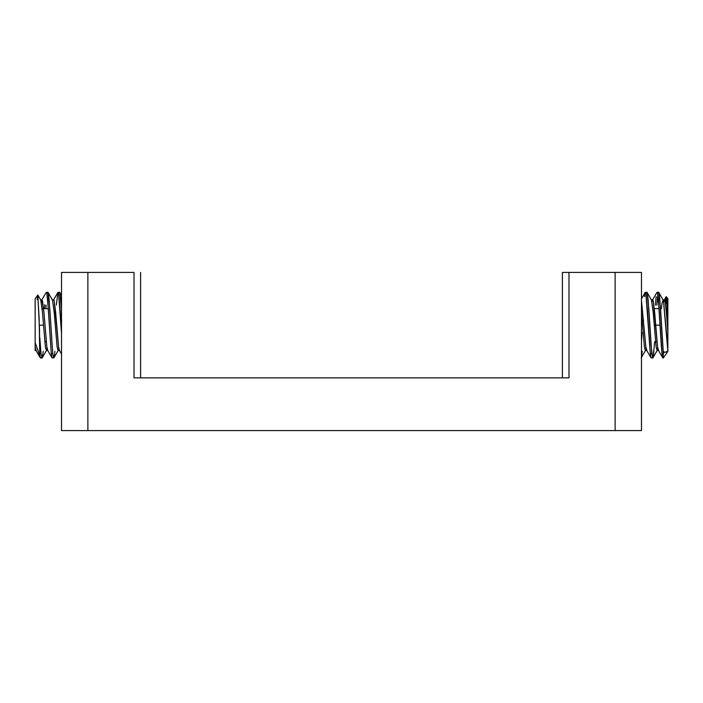 <?xml version="1.0" encoding="UTF-8"?>
<svg xmlns="http://www.w3.org/2000/svg" width="703" height="703" viewBox="0 0 703 703"><rect width="100%" height="100%" fill="white"/><g stroke="black" fill="none" stroke-linecap="round" stroke-linejoin="round"><path stroke-width="1.05" d="M136.531 377.863L134.009 377.863L134.009 272.413L87.875 272.413L87.875 430.588L61.513 430.588L61.513 272.413L87.875 272.413L61.513 272.413L61.513 430.588L87.875 430.588L87.875 272.413L134.009 272.413L134.009 377.863L568.991 377.863L568.991 272.413L641.488 272.413L615.125 272.413L615.125 430.588L87.875 430.588L641.488 430.588L641.488 272.413L641.488 430.588L615.125 430.588L615.125 272.413L562.4 272.413L568.991 272.413L568.991 377.863L566.469 377.863M562.4 272.413L562.4 377.863L562.4 272.413M140.6 377.863L140.6 272.413L140.6 377.863M134.009 377.863L568.991 377.863M643.553 320.102L642.182 321.297L643.553 320.102M656.866 292.518L657.595 293.362L658.333 299.039L661.259 345.164L661.989 353.627L663.245 353.627L663.245 358.038L667.85 351.456L667.85 331.684L666.382 312.492L664.924 300.708L664.44 299.847L663.694 301.772L664.186 300.058L664.924 300.708L666.382 312.492L667.85 331.684L667.85 341.614L667.85 298.819L667.85 323.591L667.85 298.819L666.268 296.578L667.569 316.596L666.646 298.713L666.268 296.578L666.013 297.325L665.767 299.768L666.839 301.086L665.767 299.768L665.433 305.48L665.767 299.768M562.4 309.522L562.4 307.106M642.217 351.236L641.488 356.913M644.414 296.648L645.152 292.518L645.881 293.362L650.275 353.627L651.743 353.627L650.275 353.627L651.004 357.757L652.718 358.038L651.004 345.164L648.078 299.039L647.349 293.362L646.611 292.518M653.939 351.236L653.201 356.913M656.866 305.111L657.595 296.648L656.866 305.111M655.398 305.111L656.136 296.648L655.398 305.111M646.119 294.742L645.881 296.648L646.119 294.742M641.189 357.88L645.635 350.226L644.414 347.036L641.488 312.492L644.414 347.036L645.398 350.428L646.865 350.428L645.881 347.036L641.488 300.708L645.881 347.036L646.611 350.217L651.066 357.871L650.275 353.627L647.349 308.687L645.881 293.362L645.205 292.404L646.865 292.237M667.85 350.92L663.456 300.708L658.764 292.395L660.53 308.687L663.245 351.491L664.458 352.124L663.245 351.491L663.245 353.627L664.458 352.124L666.084 352.062L667.85 350.92L666.084 352.062L664.458 352.124L663.245 353.627L659.704 298.151L659.01 293.125L658.298 292.589M662.973 358.038L663.245 353.627L661.989 353.627L659.062 308.687L657.595 293.362L656.927 292.404L658.579 292.237M667.569 316.596L667.85 323.591L667.85 306.113L667.85 334.654M662.604 357.432L663.245 357.695C662.815 358.697 662.393 357.335 661.989 353.627L662.604 357.432M654.326 308.661L659.062 308.661L654.326 308.661M654.185 325.137L660.047 325.137L654.185 325.137M655.504 341.614L656.971 341.614L655.504 341.614M642.032 332.572L641.488 341.588M657.832 348.503L657.349 350.226L656.136 347.036L653.201 312.492L651.496 300.049L653.201 312.492L656.136 347.036L657.112 350.428L658.579 350.428L657.595 347.036L653.201 300.708L652.718 299.847L651.98 301.772L652.472 300.058L653.201 300.708L654.669 312.492L657.595 347.036L658.333 350.217L662.78 357.871M667.85 336.315L667.85 347.036L663.456 300.708L663.21 300.049L661.989 303.239L661.365 308.661M651.496 300.049L647.05 292.395L648.807 308.687L651.743 353.627L652.902 357.88L653.201 356.913L654.669 341.614M35.15 308.661L35.15 325.137L35.15 308.661M140.6 309.522L140.6 307.106M56.389 305.111L57.848 292.518L58.586 293.362L61.513 333.653L60.045 308.687L58.586 293.362L57.91 292.404L59.562 292.237M61.513 295.436L59.746 292.395L61.513 308.687L60.045 293.362L59.316 292.518M46.134 292.518L46.864 293.362L47.602 299.039L51.257 353.627L52.725 353.627L49.061 299.039L48.331 293.362L47.602 292.518M46.38 350.428L47.101 348.503L46.618 350.226L45.405 347.036L42.47 312.492L40.765 300.049L42.47 312.492L45.405 347.036L46.38 350.428L47.848 350.428L46.864 347.036L43.938 312.492L41.987 299.847L41.249 301.772L41.741 300.058L42.47 300.708L43.938 312.492L46.864 347.036L47.602 350.217L52.048 357.871L51.257 353.627L51.996 357.757L53.709 358.038L52.725 353.627L51.257 353.627L48.331 308.687L46.864 293.362L46.196 292.404L47.848 292.237M45.888 308.661L46.134 305.111M54.922 351.236L54.193 356.913M44.702 304.715L44.421 308.661M40.335 357.871L38.542 352.124L39.755 355.375L39.755 353.627L38.542 352.124L35.15 342.616L38.542 352.124L39.755 353.627L39.148 318.354L37.769 295.075L35.15 298.819L35.15 347.036L35.879 350.217L40.335 357.871L41.987 358.038L41.011 353.627L39.755 353.627L40.115 357.273L40.475 358.029L40.836 357.59M43.208 351.236L42.47 356.913M35.15 342.616L35.15 349.567M37.83 295.04L39.465 327.879L39.755 353.627L41.011 353.627L39.755 337.343L41.011 353.627L42.171 357.88L46.618 350.226M35.15 341.614L35.15 325.137L35.15 341.614M46.24 341.614L44.772 341.614L46.24 341.614M43.454 325.137L39.377 325.137L43.454 325.137M48.331 308.661L42.136 308.661L48.331 308.661M37.233 299.768L37.567 295.954M52.479 300.049L48.032 292.395L49.799 308.687L52.725 353.627L53.894 357.88L58.34 350.226L57.119 347.036L54.193 312.492L52.479 300.049L54.193 312.492L57.119 347.036L58.103 350.428L59.562 350.428L58.586 347.036L54.193 300.708L53.709 299.847L52.242 299.847M57.91 292.404L53.454 300.058L54.193 300.708L55.651 312.492L58.586 347.036L59.316 350.217L61.513 353.987M35.15 350.428L36.134 350.428L35.15 347.036L35.15 350.375M666.189 296.631L664.186 300.058M656.927 292.404L652.472 300.058M645.205 292.404L641.488 298.801M657.349 350.226L652.902 357.88M664.44 299.847L662.973 299.847M652.718 299.847L651.259 299.847M37.883 295.093L40.765 300.049M41.741 300.058L46.196 292.404M40.528 299.847L41.987 299.847"/></g></svg>
